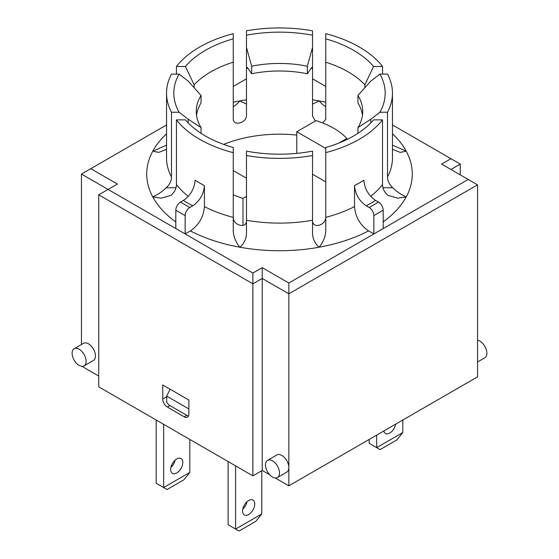 <?xml version="1.0" encoding="UTF-8"?>
<svg xmlns="http://www.w3.org/2000/svg" width="559" height="559" viewBox="0 0 559 559"><rect width="100%" height="100%" fill="white"/><g stroke="black" fill="none" stroke-linecap="round" stroke-linejoin="round"><path stroke-width="0.84" d="M233.257 194.777A75.968 43.861 -0 0 0 242.99 198.382L246.47 196.377M242.99 198.382L242.99 225.375M246.47 178.195L233.257 170.565M338.74 143.104L346.839 138.429A75.968 43.861 0 0 0 316.01 120.632L296.78 131.728L296.78 153.369M312.53 174.261L325.743 181.892M296.78 131.728L325.743 148.449M346.839 138.429L346.839 139.554M376.654 435.119L376.654 447.633L369.185 443.322L369.185 439.437M402.815 432.533L376.654 447.633L380.078 449.611L396.89 439.898L402.815 432.533L402.815 420.019M395.667 424.148A8.588 4.961 -60 0 1 391.44 431.807A8.588 4.961 -60 0 1 385.444 433.498A8.588 4.961 -60 0 1 383.802 430.989M242.599 511.01A8.588 4.961 -60 0 1 246.344 502.366A8.588 4.961 -60 0 1 252.968 500.067A8.588 4.961 -60 0 1 252.968 509.983A8.588 4.961 -60 0 1 244.381 514.937A8.588 4.961 -60 0 1 242.599 511.01M242.823 509.004A8.588 4.961 120 0 0 247.05 501.682M235.591 465.864L235.591 529.073L239.014 531.05L255.826 521.344L261.752 513.973L235.591 529.073L228.121 524.761L228.121 461.545M261.752 513.973L261.752 470.72M163.661 424.33L163.661 487.546L167.078 489.523L183.897 479.811L189.815 472.446L163.661 487.546L156.185 483.228L156.185 420.019M170.886 467.478A8.588 4.961 120 0 0 175.114 460.148M189.815 472.446L189.815 439.437M182.814 462.468A8.588 4.961 -60 0 1 179.062 471.104A8.588 4.961 -60 0 1 172.445 473.41A8.588 4.961 -60 0 1 172.445 463.495A8.588 4.961 -60 0 1 181.032 458.534A8.588 4.961 -60 0 1 182.814 462.468M188.886 414.086A6.603 3.815 60 0 1 187.517 417.105A6.603 3.815 60 0 1 184.211 416.783L167.4 407.071A6.603 3.815 60 0 1 162.725 398.979L162.725 384.962L188.886 400.062L188.886 414.086M170.055 389.19L166.694 396.149L166.694 402.159A6.603 3.815 -120 0 0 169.964 405.589L186.783 415.295A6.603 3.815 -120 0 0 188.537 415.917M369.185 207.508A6.603 3.815 60 0 1 373.852 215.599L383.194 210.205A6.603 3.815 -120 0 0 378.527 202.113L369.185 207.508L366.222 205.803A129.415 74.717 0 0 0 375.564 200.408L378.527 202.113M392.46 124.943L450.924 158.7L441.582 164.094L468.204 179.467L373.852 233.941L368.563 230.881C360.052 225.004 355.37 216.906 354.525 206.599L354.525 185.567C355.231 194.155 359.13 200.905 366.222 205.803M180.473 202.113A6.603 3.815 120 0 0 175.805 210.205L175.805 228.547L185.148 233.941L185.148 215.599A6.603 3.815 -60 0 1 189.815 207.508L180.473 202.113L183.394 200.429A129.471 74.752 0 0 0 192.736 205.824C199.829 200.926 203.728 194.176 204.433 185.588L204.433 206.62C203.588 216.934 198.913 225.025 190.402 230.902L185.148 233.941L252.878 273.044L262.22 267.649L288.842 283.022L373.852 233.941L373.852 215.599M204.433 185.588A112.96 65.214 180 0 1 195.091 180.194C194.385 188.788 190.486 195.531 183.394 200.429M192.736 205.824L189.815 207.508M375.564 200.408C368.472 195.51 364.573 188.76 363.867 180.173A112.904 65.186 180 0 1 354.525 185.567M296.78 135.082A97.105 56.061 0 0 0 223.649 144.39M383.194 228.547L383.194 210.205M392.46 149.309L400.251 152.397L406.225 151.189L392.46 145.123M325.743 102.213A132.776 76.66 0 0 0 319.133 100.906C323.088 105.246 325.289 106.937 325.743 105.993L325.233 106.231M176.441 74.095L176.441 66.472A112.96 65.214 180 0 1 233.257 33.666L233.257 38.844A104.84 60.526 0 0 0 185.413 66.472L194.113 84.807A97.105 56.061 180 0 1 233.257 62.203L233.257 38.844M166.54 145.123L152.775 151.189L158.749 152.397L166.54 149.309M175.994 187.747L166.212 187.747C162.669 191.325 158.19 194.392 152.775 196.95L161.278 198.166L170.935 195.371C174.492 192.324 176.33 188.732 176.441 184.589L176.441 119.864L185.413 119.864A104.84 60.526 0 0 0 233.257 147.485L233.257 152.67A112.96 65.214 180 0 1 176.441 119.864M190.402 230.902A132.776 76.66 0 0 0 239.867 247.232C235.912 242.361 233.711 237.065 233.257 231.356L233.257 152.67M383.194 221.895A132.721 76.625 0 0 0 406.162 196.95L397.659 198.166L388.009 195.371C384.452 192.331 382.615 188.732 382.503 184.589L382.503 119.864A112.904 65.186 180 0 1 325.743 152.635L325.743 147.485A104.84 60.526 0 0 0 373.587 119.864L382.503 119.864M354.525 206.599A112.904 65.186 180 0 1 325.743 217.353L325.743 152.635M175.805 228.547L108.076 189.438L117.418 184.051L90.796 168.678L166.54 124.943M312.53 78.798L325.743 86.421M233.257 86.421L246.47 78.798M312.53 173.933L312.53 234.081C312.977 239.448 315.178 243.836 319.133 247.232A132.776 76.66 0 0 1 239.867 247.232C243.822 243.836 246.023 239.448 246.47 234.081L246.47 221.399C245.96 224.69 243.759 225.976 239.867 225.249C235.982 223.977 233.781 221.553 233.257 217.975M312.53 234.081L312.53 151.133A105.693 61.022 180 0 1 246.47 151.133L246.47 234.081M325.743 217.975C325.226 221.546 323.025 223.97 319.133 225.249C315.241 225.976 313.04 224.69 312.53 221.399M319.133 247.232L319.133 247.197C323.088 242.327 325.289 237.03 325.743 231.321L325.743 160.803M406.162 196.95L406.225 196.95C400.81 194.392 396.331 191.325 392.788 187.747L382.943 187.747M370.813 122.903L370.813 119.249L379.896 112.233L387.52 112.233L387.52 176.958C387.611 181.067 389.364 184.659 392.788 187.747M387.52 112.233A112.96 65.214 180 0 0 392.46 93.164A112.96 65.214 180 0 0 387.52 74.095L379.896 74.095L370.813 81.111L357.942 95.435L357.942 102.989A83.235 48.053 180 0 1 362.477 115.28M382.559 74.095L382.559 66.472L373.587 66.472A104.84 60.526 0 0 0 325.743 38.844L325.743 62.203A97.105 56.061 180 0 1 364.887 84.807L373.587 66.472M364.887 87.707L364.887 84.807M194.113 87.707L194.113 84.807M185.413 66.472L176.441 66.472M196.523 115.28A83.235 48.053 180 0 1 201.058 102.989L201.058 95.435L188.187 81.111L179.104 74.095L171.48 74.095A112.96 65.214 180 0 0 166.54 93.164L166.54 157.89A112.96 65.214 180 0 0 171.48 176.958L171.48 112.233L179.104 112.233L188.187 119.249L201.058 127.571L201.058 133.322M188.187 122.903L188.187 119.249M166.212 187.747C169.636 184.659 171.389 181.067 171.48 176.958M247.791 68.226A97.105 56.061 180 0 0 246.47 68.491L246.47 47.459L251.669 66.214L251.669 73.767L247.462 67.751L246.868 67.332L246.47 68.491L246.47 115.958C245.96 119.395 243.759 121.708 239.867 122.889C235.975 123.728 233.774 122.561 233.257 119.381L233.257 62.203M246.47 103.268L245.869 103.799L239.867 100.906C235.912 105.246 233.711 106.937 233.257 105.993L233.767 106.231M315.36 121.003L312.53 115.958L312.53 30.801A112.96 65.214 180 0 0 246.47 30.801L246.47 47.459M312.53 99.823A132.776 76.66 0 0 1 319.133 100.906L313.131 103.799L312.53 103.268M322.746 122.994L325.743 119.381L325.743 62.203M325.743 38.844L325.743 33.666A112.96 65.214 180 0 1 382.559 66.472M312.53 155.535A112.96 65.214 180 0 1 246.47 155.535M171.48 112.233A112.96 65.214 180 0 1 166.54 93.164M246.47 221.399L246.47 220.253A112.96 65.214 180 0 0 312.53 220.253M357.942 133.322L357.942 127.571L370.813 119.249M311.209 68.226A97.105 56.061 180 0 1 312.53 68.491L312.132 67.332L311.538 67.751L307.331 73.767L307.331 66.214L312.53 47.459M201.058 127.571A83.235 48.053 180 0 1 196.265 111.507A83.235 48.053 180 0 1 201.058 95.435M179.104 112.233A105.693 61.022 180 0 1 179.104 74.095M357.942 95.435A83.235 48.053 180 0 1 362.735 111.507A83.235 48.053 180 0 1 357.942 127.571M379.896 74.095A105.693 61.022 180 0 1 379.896 112.233M246.47 35.203A105.693 61.022 180 0 1 312.53 35.203M251.669 66.214A83.235 48.053 180 0 1 307.331 66.214M251.669 73.767A83.235 48.053 180 0 1 307.331 73.767M90.796 168.678L81.453 174.073L108.076 189.438L98.733 194.832L252.878 283.825L262.22 278.438L288.842 293.803L477.547 184.854L468.204 179.467M450.924 158.7L460.267 164.094L450.924 169.489M288.842 283.022L288.842 467.59A9.908 5.723 60 0 1 286.788 472.124L277.446 477.519A9.908 5.723 60 0 1 272.492 477.03A9.908 5.723 60 0 1 266.021 468.295A9.908 5.723 60 0 1 267.537 460.357A9.908 5.723 60 0 1 275.175 463.013A9.908 5.723 60 0 1 279.5 472.984A9.908 5.723 60 0 1 277.446 477.519M262.22 267.649L262.22 470.447L269.745 474.794M252.878 273.044L252.878 475.842L262.22 470.447M275.238 477.966L288.842 485.82L288.842 467.59A9.908 5.723 60 0 0 284.517 457.618A9.908 5.723 60 0 0 276.88 454.963L267.537 460.357M288.842 485.82L477.547 376.871L477.547 184.854M252.878 475.842L98.733 386.849L98.733 194.832M81.453 344.498L81.453 174.073M81.859 366.32L98.733 376.06M74.158 348.711L83.501 343.317A9.908 5.723 60 0 1 93.409 349.04A9.908 5.723 60 0 1 93.409 360.478L84.067 365.872A9.908 5.723 60 0 1 79.112 365.383A9.908 5.723 60 0 1 72.111 353.246A9.908 5.723 60 0 1 74.158 348.711A9.908 5.723 60 0 1 84.067 354.427A9.908 5.723 60 0 1 84.067 365.872M477.547 361.987L484.842 357.781A9.908 5.723 -120 0 0 486.889 353.246A9.908 5.723 -120 0 0 479.888 341.109A9.908 5.723 -120 0 0 477.547 340.221M460.267 174.876L460.267 164.094M188.886 408.957L166.694 396.149M186.783 415.295L184.211 416.783M169.964 405.589L167.4 407.071M175.805 210.205L185.148 215.599M406.225 196.95A132.776 76.66 0 0 0 406.225 151.189A132.776 76.66 0 0 0 392.46 133.783M166.54 133.783A132.776 76.66 0 0 0 152.775 151.189A132.776 76.66 0 0 0 152.775 196.95A132.776 76.66 0 0 0 175.805 221.944M188.292 196.363A112.96 65.214 180 0 1 176.441 184.589M233.257 217.388A112.96 65.214 180 0 1 204.433 206.62M382.503 184.589A112.904 65.186 180 0 1 370.666 196.342M319.133 247.197A132.721 76.625 0 0 0 368.563 230.881M246.47 99.823A132.776 76.66 0 0 0 239.867 100.906A132.776 76.66 0 0 0 233.257 102.213M392.46 93.164L392.46 157.89A112.96 65.214 180 0 1 387.52 176.958M166.694 396.687L162.725 398.979"/></g></svg>
